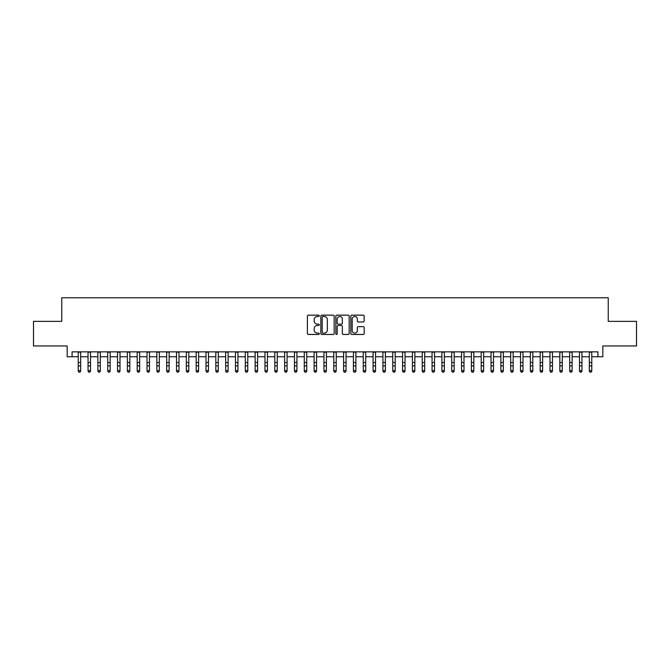 <?xml version="1.0" encoding="UTF-8"?>
<svg xmlns="http://www.w3.org/2000/svg" width="670" height="670" viewBox="0 0 670 670"><rect width="100%" height="100%" fill="white"/><g stroke="black" fill="none" stroke-linecap="round" stroke-linejoin="round"><path stroke-width="1" d="M319.272 315.838A0.678 0.678 0 0 0 318.602 315.16L308.351 315.16A0.963 0.963 0 0 0 307.388 316.131L307.388 333.493A0.963 0.963 0 0 0 308.351 334.456L318.602 334.456A0.678 0.678 0 0 0 319.272 333.786A0.678 0.678 0 0 0 318.602 333.107L317.27 333.107A3.09 3.09 0 0 1 314.188 330.017L314.188 328.576A3.09 3.09 0 0 1 317.27 325.486L318.602 325.486A0.678 0.678 0 0 0 319.272 324.808A0.678 0.678 0 0 0 318.602 324.138L317.27 324.138A3.09 3.09 0 0 1 314.188 321.047L314.188 319.598A3.09 3.09 0 0 1 317.27 316.516L318.602 316.516A0.678 0.678 0 0 0 319.272 315.838M363.199 321.969A0.963 0.963 0 0 0 364.162 320.997L364.162 316.131A0.963 0.963 0 0 0 363.199 315.16L351.809 315.16A0.963 0.963 0 0 0 350.846 316.131L350.846 333.493A0.963 0.963 0 0 0 351.809 334.456L363.199 334.456A0.963 0.963 0 0 0 364.162 333.493L364.162 327.605A0.963 0.963 0 0 0 363.199 326.642L358.324 326.642A0.963 0.963 0 0 0 357.361 327.605L357.361 330.528A2.58 2.58 0 0 1 354.782 333.107A2.58 2.58 0 0 1 352.194 330.528L352.194 319.096A2.58 2.58 0 0 1 354.782 316.516A2.58 2.58 0 0 1 357.361 319.096L357.361 320.997A0.963 0.963 0 0 0 358.324 321.969L363.199 321.969M72.075 356.758L72.075 351.842L597.925 351.842L597.925 356.758L602.832 356.758L602.832 345.946L636.5 345.946L636.5 321.374L608.243 321.374L608.243 297.781L61.757 297.781L61.757 321.374L33.5 321.374L33.5 345.946L67.168 345.946L67.168 356.758L78.223 356.758M334.154 316.131A0.963 0.963 0 0 0 333.191 315.16L321.809 315.16A0.963 0.963 0 0 0 320.838 316.131L320.838 333.493A0.963 0.963 0 0 0 321.809 334.456L333.191 334.456A0.963 0.963 0 0 0 334.154 333.493L334.154 316.131M336.809 315.16L348.191 315.16A0.963 0.963 0 0 1 349.162 316.131L349.162 333.493A0.963 0.963 0 0 1 348.191 334.456L343.325 334.456A0.963 0.963 0 0 1 342.353 333.493L342.353 326.449A0.963 0.963 0 0 0 341.39 325.486L338.157 325.486A0.963 0.963 0 0 0 337.194 326.449L337.194 333.786A0.678 0.678 0 0 1 336.516 334.456A0.678 0.678 0 0 1 335.846 333.786L335.846 316.131A0.963 0.963 0 0 1 336.809 315.16M80.676 356.758L88.046 356.758M90.509 356.758L97.879 356.758M100.332 356.758L107.711 356.758M110.165 356.758L117.535 356.758M119.997 356.758L127.367 356.758M129.821 356.758L137.191 356.758M139.653 356.758L147.023 356.758M149.477 356.758L156.855 356.758M159.309 356.758L166.679 356.758M169.142 356.758L176.511 356.758M178.965 356.758L186.335 356.758M188.798 356.758L196.168 356.758M198.621 356.758L206 356.758M208.454 356.758L215.824 356.758M218.286 356.758L225.656 356.758M228.11 356.758L235.48 356.758M237.942 356.758L245.312 356.758M247.766 356.758L255.144 356.758M257.598 356.758L264.968 356.758M267.43 356.758L274.8 356.758M277.254 356.758L284.624 356.758M287.087 356.758L294.457 356.758M296.911 356.758L304.289 356.758M306.743 356.758L314.113 356.758M316.575 356.758L323.945 356.758M326.399 356.758L333.769 356.758M336.231 356.758L343.601 356.758M346.055 356.758L353.425 356.758M355.887 356.758L363.257 356.758M365.711 356.758L373.09 356.758M375.543 356.758L382.913 356.758M385.376 356.758L392.746 356.758M395.2 356.758L402.57 356.758M405.032 356.758L412.402 356.758M414.856 356.758L422.234 356.758M424.688 356.758L432.058 356.758M434.52 356.758L441.89 356.758M444.344 356.758L451.714 356.758M454.176 356.758L461.546 356.758M464 356.758L471.379 356.758M473.832 356.758L481.202 356.758M483.665 356.758L491.035 356.758M493.489 356.758L500.858 356.758M503.321 356.758L510.691 356.758M513.145 356.758L520.523 356.758M522.977 356.758L530.347 356.758M532.809 356.758L540.179 356.758M542.633 356.758L550.003 356.758M552.465 356.758L559.835 356.758M562.289 356.758L569.668 356.758M572.121 356.758L579.491 356.758M581.954 356.758L589.324 356.758M591.778 356.758L597.925 356.758M322.865 316.516A0.678 0.678 0 0 0 322.195 317.186L322.195 332.429A0.678 0.678 0 0 0 322.865 333.107L324.263 333.107A3.09 3.09 0 0 0 327.354 330.017L327.354 319.598A3.09 3.09 0 0 0 324.263 316.516L322.865 316.516M342.353 319.146A2.58 2.58 0 0 0 339.774 316.558A2.58 2.58 0 0 0 337.194 319.146L337.194 323.175A0.963 0.963 0 0 0 338.157 324.138L341.39 324.138A0.963 0.963 0 0 0 342.353 323.175L342.353 319.146M80.676 351.842L80.676 371.138L79.939 372.219L78.96 372.001L79.939 372.219M78.223 351.842L78.223 370.594L80.676 370.594L79.939 372.001M78.96 372.219L78.223 371.138L78.96 372.001M90.509 351.842L90.509 371.138L89.772 372.219L88.783 372.001L89.772 372.219M88.046 351.842L88.046 370.594L90.509 370.594L89.772 372.001M88.783 372.219L88.046 371.138L88.783 372.001M100.332 351.842L100.332 371.138L99.596 372.219L98.616 372.001L99.596 372.219M97.879 351.842L97.879 370.594L100.332 370.594L99.596 372.001M98.616 372.219L97.879 371.138L98.616 372.001M110.165 351.842L110.165 371.138L109.428 372.219L108.448 372.001L109.428 372.219M107.711 351.842L107.711 370.594L110.165 370.594L109.428 372.001M108.448 372.219L107.711 371.138L108.448 372.001M119.997 351.842L119.997 371.138L119.26 372.219L118.272 372.001L119.26 372.219M117.535 351.842L117.535 370.594L119.997 370.594L119.26 372.001M118.272 372.219L117.535 371.138L118.272 372.001M129.821 351.842L129.821 371.138L129.084 372.219L128.104 372.001L129.084 372.219M127.367 351.842L127.367 370.594L129.821 370.594L129.084 372.001M128.104 372.219L127.367 371.138L128.104 372.001M139.653 351.842L139.653 371.138L138.916 372.219L137.928 372.001L138.916 372.219M137.191 351.842L137.191 370.594L139.653 370.594L138.916 372.001M137.928 372.219L137.191 371.138L137.928 372.001M149.477 351.842L149.477 371.138L148.74 372.219L147.76 372.001L148.74 372.219M147.023 351.842L147.023 370.594L149.477 370.594L148.74 372.001M147.76 372.219L147.023 371.138L147.76 372.001M159.309 351.842L159.309 371.138L158.572 372.219L157.592 372.001L158.572 372.219M156.855 351.842L156.855 370.594L159.309 370.594L158.572 372.001M157.592 372.219L156.855 371.138L157.592 372.001M169.142 351.842L169.142 371.138L168.405 372.219L167.416 372.001L168.405 372.219M166.679 351.842L166.679 370.594L169.142 370.594L168.405 372.001M167.416 372.219L166.679 371.138L167.416 372.001M178.965 351.842L178.965 371.138L178.228 372.219L177.249 372.001L178.228 372.219M176.511 351.842L176.511 370.594L178.965 370.594L178.228 372.001M177.249 372.219L176.511 371.138L177.249 372.001M188.798 351.842L188.798 371.138L188.061 372.219L187.072 372.001L188.061 372.219M186.335 351.842L186.335 370.594L188.798 370.594L188.061 372.001M187.072 372.219L186.335 371.138L187.072 372.001M198.621 351.842L198.621 371.138L197.885 372.219L196.905 372.001L197.885 372.219M196.168 351.842L196.168 370.594L198.621 370.594L197.885 372.001M196.905 372.219L196.168 371.138L196.905 372.001M208.454 351.842L208.454 371.138L207.717 372.219L206.737 372.001L207.717 372.219M206 351.842L206 370.594L208.454 370.594L207.717 372.001M206.737 372.219L206 371.138L206.737 372.001M218.286 351.842L218.286 371.138L217.549 372.219L216.561 372.001L217.549 372.219M215.824 351.842L215.824 370.594L218.286 370.594L217.549 372.001M216.561 372.219L215.824 371.138L216.561 372.001M228.11 351.842L228.11 371.138L227.373 372.219L226.393 372.001L227.373 372.219M225.656 351.842L225.656 370.594L228.11 370.594L227.373 372.001M226.393 372.219L225.656 371.138L226.393 372.001M237.942 351.842L237.942 371.138L237.205 372.219L236.217 372.001L237.205 372.219M235.48 351.842L235.48 370.594L237.942 370.594L237.205 372.001M236.217 372.219L235.48 371.138L236.217 372.001M247.766 351.842L247.766 371.138L247.029 372.219L246.049 372.001L247.029 372.219M245.312 351.842L245.312 370.594L247.766 370.594L247.029 372.001M246.049 372.219L245.312 371.138L246.049 372.001M257.598 351.842L257.598 371.138L256.861 372.219L255.881 372.001L256.861 372.219M255.144 351.842L255.144 370.594L257.598 370.594L256.861 372.001M255.881 372.219L255.144 371.138L255.881 372.001M267.43 351.842L267.43 371.138L266.694 372.219L265.705 372.001L266.694 372.219M264.968 351.842L264.968 370.594L267.43 370.594L266.694 372.001M265.705 372.219L264.968 371.138L265.705 372.001M277.254 351.842L277.254 371.138L276.517 372.219L275.538 372.001L276.517 372.219M274.8 351.842L274.8 370.594L277.254 370.594L276.517 372.001M275.538 372.219L274.8 371.138L275.538 372.001M287.087 351.842L287.087 371.138L286.35 372.219L285.361 372.001L286.35 372.219M284.624 351.842L284.624 370.594L287.087 370.594L286.35 372.001M285.361 372.219L284.624 371.138L285.361 372.001M296.911 351.842L296.911 371.138L296.173 372.219L295.194 372.001L296.173 372.219M294.457 351.842L294.457 370.594L296.911 370.594L296.173 372.001M295.194 372.219L294.457 371.138L295.194 372.001M306.743 351.842L306.743 371.138L306.006 372.219L305.026 372.001L306.006 372.219M304.289 351.842L304.289 370.594L306.743 370.594L306.006 372.001M305.026 372.219L304.289 371.138L305.026 372.001M316.575 351.842L316.575 371.138L315.83 372.219L314.85 372.001L315.83 372.219M314.113 351.842L314.113 370.594L316.575 370.594L315.83 372.001M314.85 372.219L314.113 371.138L314.85 372.001M326.399 351.842L326.399 371.138L325.662 372.219L324.682 372.001L325.662 372.219M323.945 351.842L323.945 370.594L326.399 370.594L325.662 372.001M324.682 372.219L323.945 371.138L324.682 372.001M336.231 351.842L336.231 371.138L335.494 372.219L334.506 372.001L335.494 372.219M333.769 351.842L333.769 370.594L336.231 370.594L335.494 372.001M334.506 372.219L333.769 371.138L334.506 372.001M346.055 351.842L346.055 371.138L345.318 372.219L344.338 372.001L345.318 372.219M343.601 351.842L343.601 370.594L346.055 370.594L345.318 372.001M344.338 372.219L343.601 371.138L344.338 372.001M355.887 351.842L355.887 371.138L355.15 372.219L354.17 372.001L355.15 372.219M353.425 351.842L353.425 370.594L355.887 370.594L355.15 372.001M354.17 372.219L353.425 371.138L354.17 372.001M365.711 351.842L365.711 371.138L364.974 372.219L363.994 372.001L364.974 372.219M363.257 351.842L363.257 370.594L365.711 370.594L364.974 372.001M363.994 372.219L363.257 371.138L363.994 372.001M375.543 351.842L375.543 371.138L374.806 372.219L373.827 372.001L374.806 372.219M373.09 351.842L373.09 370.594L375.543 370.594L374.806 372.001M373.827 372.219L373.09 371.138L373.827 372.001M385.376 351.842L385.376 371.138L384.639 372.219L383.65 372.001L384.639 372.219M382.913 351.842L382.913 370.594L385.376 370.594L384.639 372.001M383.65 372.219L382.913 371.138L383.65 372.001M395.2 351.842L395.2 371.138L394.463 372.219L393.483 372.001L394.463 372.219M392.746 351.842L392.746 370.594L395.2 370.594L394.463 372.001M393.483 372.219L392.746 371.138L393.483 372.001M405.032 351.842L405.032 371.138L404.295 372.219L403.307 372.001L404.295 372.219M402.57 351.842L402.57 370.594L405.032 370.594L404.295 372.001M403.307 372.219L402.57 371.138L403.307 372.001M414.856 351.842L414.856 371.138L414.119 372.219L413.139 372.001L414.119 372.219M412.402 351.842L412.402 370.594L414.856 370.594L414.119 372.001M413.139 372.219L412.402 371.138L413.139 372.001M424.688 351.842L424.688 371.138L423.951 372.219L422.971 372.001L423.951 372.219M422.234 351.842L422.234 370.594L424.688 370.594L423.951 372.001M422.971 372.219L422.234 371.138L422.971 372.001M434.52 351.842L434.52 371.138L433.783 372.219L432.795 372.001L433.783 372.219M432.058 351.842L432.058 370.594L434.52 370.594L433.783 372.001M432.795 372.219L432.058 371.138L432.795 372.001M444.344 351.842L444.344 371.138L443.607 372.219L442.627 372.001L443.607 372.219M441.89 351.842L441.89 370.594L444.344 370.594L443.607 372.001M442.627 372.219L441.89 371.138L442.627 372.001M454.176 351.842L454.176 371.138L453.439 372.219L452.451 372.001L453.439 372.219M451.714 351.842L451.714 370.594L454.176 370.594L453.439 372.001M452.451 372.219L451.714 371.138L452.451 372.001M464 351.842L464 371.138L463.263 372.219L462.283 372.001L463.263 372.219M461.546 351.842L461.546 370.594L464 370.594L463.263 372.001M462.283 372.219L461.546 371.138L462.283 372.001M473.832 351.842L473.832 371.138L473.095 372.219L472.116 372.001L473.095 372.219M471.379 351.842L471.379 370.594L473.832 370.594L473.095 372.001M472.116 372.219L471.379 371.138L472.116 372.001M483.665 351.842L483.665 371.138L482.928 372.219L481.939 372.001L482.928 372.219M481.202 351.842L481.202 370.594L483.665 370.594L482.928 372.001M481.939 372.219L481.202 371.138L481.939 372.001M493.489 351.842L493.489 371.138L492.752 372.219L491.772 372.001L492.752 372.219M491.035 351.842L491.035 370.594L493.489 370.594L492.752 372.001M491.772 372.219L491.035 371.138L491.772 372.001M503.321 351.842L503.321 371.138L502.584 372.219L501.595 372.001L502.584 372.219M500.858 351.842L500.858 370.594L503.321 370.594L502.584 372.001M501.595 372.219L500.858 371.138L501.595 372.001M513.145 351.842L513.145 371.138L512.408 372.219L511.428 372.001L512.408 372.219M510.691 351.842L510.691 370.594L513.145 370.594L512.408 372.001M511.428 372.219L510.691 371.138L511.428 372.001M522.977 351.842L522.977 371.138L522.24 372.219L521.26 372.001L522.24 372.219M520.523 351.842L520.523 370.594L522.977 370.594L522.24 372.001M521.26 372.219L520.523 371.138L521.26 372.001M532.809 351.842L532.809 371.138L532.072 372.219L531.084 372.001L532.072 372.219M530.347 351.842L530.347 370.594L532.809 370.594L532.072 372.001M531.084 372.219L530.347 371.138L531.084 372.001M542.633 351.842L542.633 371.138L541.896 372.219L540.916 372.001L541.896 372.219M540.179 351.842L540.179 370.594L542.633 370.594L541.896 372.001M540.916 372.219L540.179 371.138L540.916 372.001M552.465 351.842L552.465 371.138L551.728 372.219L550.74 372.001L551.728 372.219M550.003 351.842L550.003 370.594L552.465 370.594L551.728 372.001M550.74 372.219L550.003 371.138L550.74 372.001M562.289 351.842L562.289 371.138L561.552 372.219L560.572 372.001L561.552 372.219M559.835 351.842L559.835 370.594L562.289 370.594L561.552 372.001M560.572 372.219L559.835 371.138L560.572 372.001M572.121 351.842L572.121 371.138L571.384 372.219L570.405 372.001L571.384 372.219M569.668 351.842L569.668 370.594L572.121 370.594L571.384 372.001M570.405 372.219L569.668 371.138L570.405 372.001M581.954 351.842L581.954 371.138L581.217 372.219L580.228 372.001L581.217 372.219M579.491 351.842L579.491 370.594L581.954 370.594L581.217 372.001M580.228 372.219L579.491 371.138L580.228 372.001M591.778 351.842L591.778 371.138L591.041 372.219L590.061 372.001L591.041 372.219M589.324 351.842L589.324 370.594L591.778 370.594L591.041 372.001M590.061 372.219L589.324 371.138L590.061 372.001M80.676 362.537L78.223 362.537M80.676 365.904L78.223 365.904M80.676 352.16L78.223 352.16M90.509 362.537L88.046 362.537M90.509 365.904L88.046 365.904M90.509 352.16L88.046 352.16M100.332 362.537L97.879 362.537M100.332 365.904L97.879 365.904M100.332 352.16L97.879 352.16M110.165 362.537L107.711 362.537M110.165 365.904L107.711 365.904M110.165 352.16L107.711 352.16M119.997 362.537L117.535 362.537M119.997 365.904L117.535 365.904M119.997 352.16L117.535 352.16M129.821 362.537L127.367 362.537M129.821 365.904L127.367 365.904M129.821 352.16L127.367 352.16M139.653 362.537L137.191 362.537M139.653 365.904L137.191 365.904M139.653 352.16L137.191 352.16M149.477 362.537L147.023 362.537M149.477 365.904L147.023 365.904M149.477 352.16L147.023 352.16M159.309 362.537L156.855 362.537M159.309 365.904L156.855 365.904M159.309 352.16L156.855 352.16M169.142 362.537L166.679 362.537M169.142 365.904L166.679 365.904M169.142 352.16L166.679 352.16M178.965 362.537L176.511 362.537M178.965 365.904L176.511 365.904M178.965 352.16L176.511 352.16M188.798 362.537L186.335 362.537M188.798 365.904L186.335 365.904M188.798 352.16L186.335 352.16M198.621 362.537L196.168 362.537M198.621 365.904L196.168 365.904M198.621 352.16L196.168 352.16M208.454 362.537L206 362.537M208.454 365.904L206 365.904M208.454 352.16L206 352.16M218.286 362.537L215.824 362.537M218.286 365.904L215.824 365.904M218.286 352.16L215.824 352.16M228.11 362.537L225.656 362.537M228.11 365.904L225.656 365.904M228.11 352.16L225.656 352.16M237.942 362.537L235.48 362.537M237.942 365.904L235.48 365.904M237.942 352.16L235.48 352.16M247.766 362.537L245.312 362.537M247.766 365.904L245.312 365.904M247.766 352.16L245.312 352.16M257.598 362.537L255.144 362.537M257.598 365.904L255.144 365.904M257.598 352.16L255.144 352.16M267.43 362.537L264.968 362.537M267.43 365.904L264.968 365.904M267.43 352.16L264.968 352.16M277.254 362.537L274.8 362.537M277.254 365.904L274.8 365.904M277.254 352.16L274.8 352.16M287.087 362.537L284.624 362.537M287.087 365.904L284.624 365.904M287.087 352.16L284.624 352.16M296.911 362.537L294.457 362.537M296.911 365.904L294.457 365.904M296.911 352.16L294.457 352.16M306.743 362.537L304.289 362.537M306.743 365.904L304.289 365.904M306.743 352.16L304.289 352.16M316.575 362.537L314.113 362.537M316.575 365.904L314.113 365.904M316.575 352.16L314.113 352.16M326.399 362.537L323.945 362.537M326.399 365.904L323.945 365.904M326.399 352.16L323.945 352.16M336.231 362.537L333.769 362.537M336.231 365.904L333.769 365.904M336.231 352.16L333.769 352.16M346.055 362.537L343.601 362.537M346.055 365.904L343.601 365.904M346.055 352.16L343.601 352.16M355.887 362.537L353.425 362.537M355.887 365.904L353.425 365.904M355.887 352.16L353.425 352.16M365.711 362.537L363.257 362.537M365.711 365.904L363.257 365.904M365.711 352.16L363.257 352.16M375.543 362.537L373.09 362.537M375.543 365.904L373.09 365.904M375.543 352.16L373.09 352.16M385.376 362.537L382.913 362.537M385.376 365.904L382.913 365.904M385.376 352.16L382.913 352.16M395.2 362.537L392.746 362.537M395.2 365.904L392.746 365.904M395.2 352.16L392.746 352.16M405.032 362.537L402.57 362.537M405.032 365.904L402.57 365.904M405.032 352.16L402.57 352.16M414.856 362.537L412.402 362.537M414.856 365.904L412.402 365.904M414.856 352.16L412.402 352.16M424.688 362.537L422.234 362.537M424.688 365.904L422.234 365.904M424.688 352.16L422.234 352.16M434.52 362.537L432.058 362.537M434.52 365.904L432.058 365.904M434.52 352.16L432.058 352.16M444.344 362.537L441.89 362.537M444.344 365.904L441.89 365.904M444.344 352.16L441.89 352.16M454.176 362.537L451.714 362.537M454.176 365.904L451.714 365.904M454.176 352.16L451.714 352.16M464 362.537L461.546 362.537M464 365.904L461.546 365.904M464 352.16L461.546 352.16M473.832 362.537L471.379 362.537M473.832 365.904L471.379 365.904M473.832 352.16L471.379 352.16M483.665 362.537L481.202 362.537M483.665 365.904L481.202 365.904M483.665 352.16L481.202 352.16M493.489 362.537L491.035 362.537M493.489 365.904L491.035 365.904M493.489 352.16L491.035 352.16M503.321 362.537L500.858 362.537M503.321 365.904L500.858 365.904M503.321 352.16L500.858 352.16M513.145 362.537L510.691 362.537M513.145 365.904L510.691 365.904M513.145 352.16L510.691 352.16M522.977 362.537L520.523 362.537M522.977 365.904L520.523 365.904M522.977 352.16L520.523 352.16M532.809 362.537L530.347 362.537M532.809 365.904L530.347 365.904M532.809 352.16L530.347 352.16M542.633 362.537L540.179 362.537M542.633 365.904L540.179 365.904M542.633 352.16L540.179 352.16M552.465 362.537L550.003 362.537M552.465 365.904L550.003 365.904M552.465 352.16L550.003 352.16M562.289 362.537L559.835 362.537M562.289 365.904L559.835 365.904M562.289 352.16L559.835 352.16M572.121 362.537L569.668 362.537M572.121 365.904L569.668 365.904M572.121 352.16L569.668 352.16M581.954 362.537L579.491 362.537M581.954 365.904L579.491 365.904M581.954 352.16L579.491 352.16M591.778 362.537L589.324 362.537M591.778 365.904L589.324 365.904M591.778 352.16L589.324 352.16"/></g></svg>
